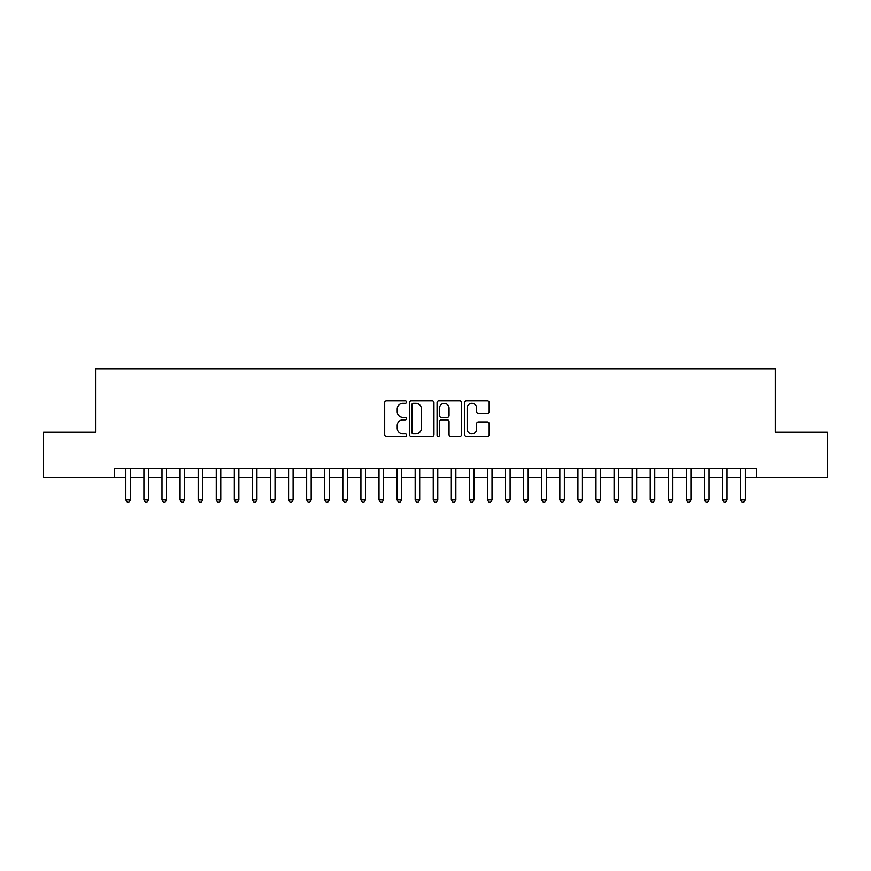 <?xml version="1.0" encoding="UTF-8"?>
<svg xmlns="http://www.w3.org/2000/svg" width="871" height="871" viewBox="0 0 871 871"><rect width="100%" height="100%" fill="white"/><g stroke="black" fill="none" stroke-linecap="round" stroke-linejoin="round"><path stroke-width="1.31" d="M406.572 402.086A1.241 1.241 0 0 0 405.331 400.845L386.463 400.845A1.775 1.775 0 0 0 384.688 402.62L384.688 434.564A1.775 1.775 0 0 0 386.463 436.338L405.331 436.338A1.241 1.241 0 0 0 406.572 435.097A1.241 1.241 0 0 0 405.331 433.856L402.881 433.856A5.683 5.683 0 0 1 397.209 428.173L397.209 425.516A5.683 5.683 0 0 1 402.881 419.833L405.331 419.833A1.241 1.241 0 0 0 406.572 418.592A1.241 1.241 0 0 0 405.331 417.351L402.881 417.351A5.683 5.683 0 0 1 397.209 411.667L397.209 409.011A5.683 5.683 0 0 1 402.881 403.327L405.331 403.327A1.241 1.241 0 0 0 406.572 402.086M487.379 413.355A1.775 1.775 0 0 0 489.154 411.58L489.154 402.62A1.775 1.775 0 0 0 487.379 400.845L466.431 400.845A1.775 1.775 0 0 0 464.657 402.62L464.657 434.564A1.775 1.775 0 0 0 466.431 436.338L487.379 436.338A1.775 1.775 0 0 0 489.154 434.564L489.154 423.742A1.775 1.775 0 0 0 487.379 421.967L478.408 421.967A1.775 1.775 0 0 0 476.633 423.742L476.633 429.109A4.747 4.747 0 0 1 471.886 433.856A4.747 4.747 0 0 1 467.139 429.109L467.139 408.074A4.747 4.747 0 0 1 471.886 403.327A4.747 4.747 0 0 1 476.633 408.074L476.633 411.58A1.775 1.775 0 0 0 478.408 413.355L487.379 413.355M114.526 477.362L43.55 477.362L43.55 432.158L95.538 432.158L95.538 368.869L775.462 368.869L775.462 432.158L827.45 432.158L827.45 477.362L756.474 477.362L756.474 468.326L114.526 468.326L114.526 477.362L125.827 477.362M433.943 402.62A1.775 1.775 0 0 0 432.168 400.845L411.232 400.845A1.775 1.775 0 0 0 409.457 402.62L409.457 434.564A1.775 1.775 0 0 0 411.232 436.338L432.168 436.338A1.775 1.775 0 0 0 433.943 434.564L433.943 402.62M438.832 400.845L459.768 400.845A1.775 1.775 0 0 1 461.543 402.62L461.543 434.564A1.775 1.775 0 0 1 459.768 436.338L450.808 436.338A1.775 1.775 0 0 1 449.033 434.564L449.033 421.608A1.775 1.775 0 0 0 447.259 419.833L441.314 419.833A1.775 1.775 0 0 0 439.539 421.608L439.539 435.097A1.241 1.241 0 0 1 438.298 436.338A1.241 1.241 0 0 1 437.057 435.097L437.057 402.62A1.775 1.775 0 0 1 438.832 400.845M130.345 477.362L143.911 477.362M148.429 477.362L161.995 477.362M166.513 477.362L180.079 477.362M184.598 477.362L198.163 477.362M202.682 477.362L216.248 477.362M220.766 477.362L234.321 477.362M238.85 477.362L252.405 477.362M256.934 477.362L270.489 477.362M275.018 477.362L288.573 477.362M293.091 477.362L306.657 477.362M311.176 477.362L324.741 477.362M329.26 477.362L342.826 477.362M347.344 477.362L360.91 477.362M365.428 477.362L378.994 477.362M383.512 477.362L397.078 477.362M401.596 477.362L415.151 477.362M419.68 477.362L433.235 477.362M437.765 477.362L451.32 477.362M455.849 477.362L469.404 477.362M473.922 477.362L487.488 477.362M492.006 477.362L505.572 477.362M510.09 477.362L523.656 477.362M528.174 477.362L541.74 477.362M546.259 477.362L559.824 477.362M564.343 477.362L577.909 477.362M582.427 477.362L595.982 477.362M600.511 477.362L614.066 477.362M618.595 477.362L632.15 477.362M636.679 477.362L650.234 477.362M654.752 477.362L668.318 477.362M672.837 477.362L686.402 477.362M690.921 477.362L704.487 477.362M709.005 477.362L722.571 477.362M727.089 477.362L740.655 477.362M745.173 477.362L756.474 477.362M413.181 403.327A1.241 1.241 0 0 0 411.939 404.569L411.939 432.615A1.241 1.241 0 0 0 413.181 433.856L415.75 433.856A5.683 5.683 0 0 0 421.433 428.173L421.433 409.011A5.683 5.683 0 0 0 415.75 403.327L413.181 403.327M449.033 408.161A4.747 4.747 0 0 0 444.286 403.415A4.747 4.747 0 0 0 439.539 408.161L439.539 415.576A1.775 1.775 0 0 0 441.314 417.351L447.259 417.351A1.775 1.775 0 0 0 449.033 415.576L449.033 408.161M130.345 468.326L130.345 499.78L125.827 499.78L125.827 468.326M130.345 499.78L128.995 502.132L127.188 502.132L125.827 499.78M148.429 468.326L148.429 499.78L143.911 499.78L143.911 468.326M148.429 499.78L147.079 502.132L145.272 502.132L143.911 499.78M166.513 468.326L166.513 499.78L161.995 499.78L161.995 468.326M166.513 499.78L165.163 502.132L163.345 502.132L161.995 499.78M184.598 468.326L184.598 499.78L180.079 499.78L180.079 468.326M184.598 499.78L183.237 502.132L181.429 502.132L180.079 499.78M202.682 468.326L202.682 499.78L198.163 499.78L198.163 468.326M202.682 499.78L201.321 502.132L199.513 502.132L198.163 499.78M220.766 468.326L220.766 499.78L216.248 499.78L216.248 468.326M220.766 499.78L219.405 502.132L217.598 502.132L216.248 499.78M238.85 468.326L238.85 499.78L234.321 499.78L234.321 468.326M238.85 499.78L237.489 502.132L235.682 502.132L234.321 499.78M256.934 468.326L256.934 499.78L252.405 499.78L252.405 468.326M256.934 499.78L255.573 502.132L253.766 502.132L252.405 499.78M275.018 468.326L275.018 499.78L270.489 499.78L270.489 468.326M275.018 499.78L273.657 502.132L271.85 502.132L270.489 499.78M293.091 468.326L293.091 499.78L288.573 499.78L288.573 468.326M293.091 499.78L291.741 502.132L289.934 502.132L288.573 499.78M311.176 468.326L311.176 499.78L306.657 499.78L306.657 468.326M311.176 499.78L309.826 502.132L308.018 502.132L306.657 499.78M329.26 468.326L329.26 499.78L324.741 499.78L324.741 468.326M329.26 499.78L327.91 502.132L326.102 502.132L324.741 499.78M347.344 468.326L347.344 499.78L342.826 499.78L342.826 468.326M347.344 499.78L345.994 502.132L344.176 502.132L342.826 499.78M365.428 468.326L365.428 499.78L360.91 499.78L360.91 468.326M365.428 499.78L364.067 502.132L362.26 502.132L360.91 499.78M383.512 468.326L383.512 499.78L378.994 499.78L378.994 468.326M383.512 499.78L382.151 502.132L380.344 502.132L378.994 499.78M401.596 468.326L401.596 499.78L397.078 499.78L397.078 468.326M401.596 499.78L400.235 502.132L398.428 502.132L397.078 499.78M419.68 468.326L419.68 499.78L415.151 499.78L415.151 468.326M419.68 499.78L418.32 502.132L416.512 502.132L415.151 499.78M437.765 468.326L437.765 499.78L433.235 499.78L433.235 468.326M437.765 499.78L436.404 502.132L434.596 502.132L433.235 499.78M455.849 468.326L455.849 499.78L451.32 499.78L451.32 468.326M455.849 499.78L454.488 502.132L452.68 502.132L451.32 499.78M473.922 468.326L473.922 499.78L469.404 499.78L469.404 468.326M473.922 499.78L472.572 502.132L470.765 502.132L469.404 499.78M492.006 468.326L492.006 499.78L487.488 499.78L487.488 468.326M492.006 499.78L490.656 502.132L488.849 502.132L487.488 499.78M510.09 468.326L510.09 499.78L505.572 499.78L505.572 468.326M510.09 499.78L508.74 502.132L506.933 502.132L505.572 499.78M528.174 468.326L528.174 499.78L523.656 499.78L523.656 468.326M528.174 499.78L526.824 502.132L525.006 502.132L523.656 499.78M546.259 468.326L546.259 499.78L541.74 499.78L541.74 468.326M546.259 499.78L544.898 502.132L543.09 502.132L541.74 499.78M564.343 468.326L564.343 499.78L559.824 499.78L559.824 468.326M564.343 499.78L562.982 502.132L561.174 502.132L559.824 499.78M582.427 468.326L582.427 499.78L577.909 499.78L577.909 468.326M582.427 499.78L581.066 502.132L579.259 502.132L577.909 499.78M600.511 468.326L600.511 499.78L595.982 499.78L595.982 468.326M600.511 499.78L599.15 502.132L597.343 502.132L595.982 499.78M618.595 468.326L618.595 499.78L614.066 499.78L614.066 468.326M618.595 499.78L617.234 502.132L615.427 502.132L614.066 499.78M636.679 468.326L636.679 499.78L632.15 499.78L632.15 468.326M636.679 499.78L635.318 502.132L633.511 502.132L632.15 499.78M654.752 468.326L654.752 499.78L650.234 499.78L650.234 468.326M654.752 499.78L653.402 502.132L651.595 502.132L650.234 499.78M672.837 468.326L672.837 499.78L668.318 499.78L668.318 468.326M672.837 499.78L671.487 502.132L669.679 502.132L668.318 499.78M690.921 468.326L690.921 499.78L686.402 499.78L686.402 468.326M690.921 499.78L689.571 502.132L687.763 502.132L686.402 499.78M709.005 468.326L709.005 499.78L704.487 499.78L704.487 468.326M709.005 499.78L707.655 502.132L705.837 502.132L704.487 499.78M727.089 468.326L727.089 499.78L722.571 499.78L722.571 468.326M727.089 499.78L725.728 502.132L723.921 502.132L722.571 499.78M745.173 468.326L745.173 499.78L740.655 499.78L740.655 468.326M745.173 499.78L743.812 502.132L742.005 502.132L740.655 499.78"/></g></svg>
